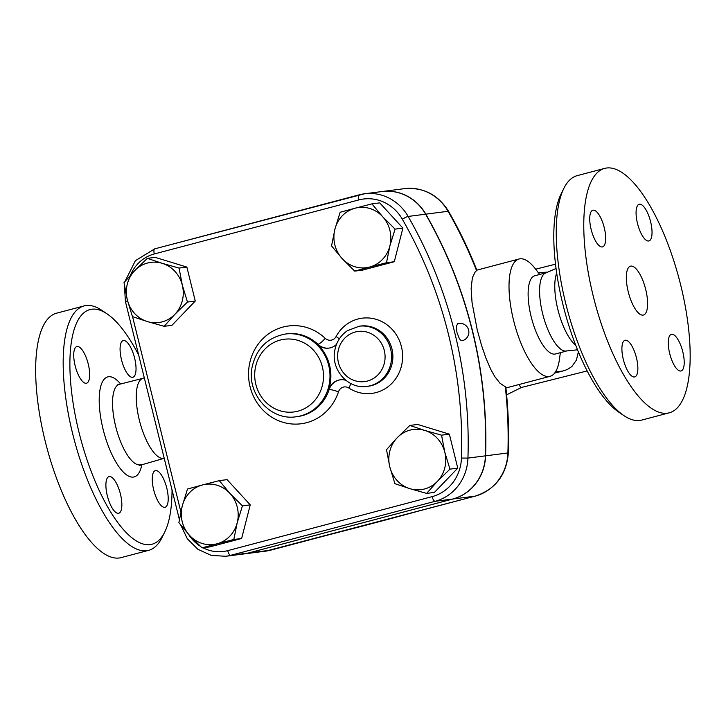 <?xml version="1.0" encoding="UTF-8"?>
<svg xmlns="http://www.w3.org/2000/svg" width="726" height="726" viewBox="0 0 726 726"><rect width="100%" height="100%" fill="white"/><g stroke="black" fill="none" stroke-linecap="round" stroke-linejoin="round"><path stroke-width="1.09" d="M172.035 489.914A121.351 41.981 -104.8 0 1 164.748 532.022A121.351 41.981 -104.8 0 1 79.007 432.315A121.351 41.981 -104.8 0 1 107.121 313.904A121.351 41.981 -104.8 0 1 138.666 355.068M164.784 507.338A18.958 6.561 -104.8 0 1 153.776 490.213A18.958 6.561 -104.8 0 1 155.391 470.62A18.958 6.561 -104.8 0 1 155.682 470.566A18.958 6.561 -104.8 0 1 166.681 487.69A18.958 6.561 -104.8 0 1 165.074 507.283A18.958 6.561 -104.8 0 1 164.784 507.338M134.609 358.072A18.958 6.561 -104.8 0 1 132.894 377.248A18.958 6.561 -104.8 0 1 121.496 359.76A18.958 6.561 -104.8 0 1 123.211 340.585A18.958 6.561 -104.8 0 1 134.609 358.072M77.147 346.493A18.958 6.561 -104.8 0 1 88.145 363.626A18.958 6.561 -104.8 0 1 86.539 383.219A18.958 6.561 -104.8 0 1 86.249 383.274A18.958 6.561 -104.8 0 1 75.25 366.149A18.958 6.561 -104.8 0 1 76.856 346.556A18.958 6.561 -104.8 0 1 77.147 346.493M107.321 495.758A18.958 6.561 -104.8 0 1 109.036 476.583A18.958 6.561 -104.8 0 1 120.434 494.07A18.958 6.561 -104.8 0 1 118.719 513.255A18.958 6.561 -104.8 0 1 107.321 495.758M164.23 458.378L163.123 458.433A41.364 14.311 -104.8 0 1 139.347 420.127A41.364 14.311 -104.8 0 1 142.051 378.691L144.256 377.656M107.121 313.904L101.958 310.41A126.406 43.732 75.2 0 0 84.071 305.918A126.406 43.732 75.2 0 0 72.673 433.758A126.406 43.732 75.2 0 0 148.685 550.344A126.406 43.732 75.2 0 0 161.98 537.612L164.748 532.022M148.667 550.344L121.142 557.613A126.406 43.732 -104.8 0 1 45.157 441.027A126.406 43.732 -104.8 0 1 56.555 313.187M563.848 188.388L561.08 193.978A121.351 41.981 75.2 0 0 562.913 304.484A121.351 41.981 75.2 0 0 618.706 412.096L623.87 415.59A126.406 43.732 -104.8 0 1 565.745 303.495A126.406 43.732 -104.8 0 1 563.848 188.388A126.406 43.732 -104.8 0 1 577.161 175.656L604.685 168.387A126.406 43.732 -104.8 0 1 679.255 279.428A126.406 43.732 -104.8 0 1 669.254 412.813A126.406 43.732 -104.8 0 1 593.269 296.226A126.406 43.732 -104.8 0 1 604.685 168.387M575.782 345.404A41.364 14.311 -104.8 0 1 557.877 309.557A41.364 14.311 -104.8 0 1 556.697 273.167M669.254 412.813L641.739 420.082A126.406 43.732 -104.8 0 1 623.87 415.59M680.788 371.022A18.958 6.561 -104.8 0 1 669.789 353.898A18.958 6.561 -104.8 0 1 671.396 334.296A18.958 6.561 -104.8 0 1 671.686 334.241A18.958 6.561 -104.8 0 1 682.685 351.366A18.958 6.561 -104.8 0 1 681.088 370.959A18.958 6.561 -104.8 0 1 680.788 371.022M650.614 221.757A18.958 6.561 -104.8 0 1 648.899 240.932A18.958 6.561 -104.8 0 1 637.501 223.445A18.958 6.561 -104.8 0 1 639.216 204.269A18.958 6.561 -104.8 0 1 650.614 221.757M593.151 210.177A18.958 6.561 -104.8 0 1 604.159 227.302A18.958 6.561 -104.8 0 1 602.544 246.894A18.958 6.561 -104.8 0 1 602.253 246.958A18.958 6.561 -104.8 0 1 591.254 229.833A18.958 6.561 -104.8 0 1 592.852 210.241A18.958 6.561 -104.8 0 1 593.151 210.177M623.325 359.443A18.958 6.561 -104.8 0 1 625.041 340.267A18.958 6.561 -104.8 0 1 636.439 357.755A18.958 6.561 -104.8 0 1 634.733 376.93A18.958 6.561 -104.8 0 1 623.325 359.443M180.774 525.08L187.308 538.765L197.908 549.319L211.275 555.417L225.786 556.27L243.264 554.02A43.596 40.865 -97.3 0 0 248.156 553.067L452.588 499.061A47.063 44.114 -97.3 0 0 485.422 455.846A429.792 402.83 -97.3 0 0 425.618 214.188A47.063 44.114 -97.3 0 0 382.021 191.537L364.543 193.788A47.063 44.114 -97.3 0 0 359.252 194.822A5.055 1.751 75.2 0 0 359.179 194.831A5.055 1.751 75.2 0 0 358.726 199.949A42.008 39.376 82.7 0 1 402.358 219.243A424.728 398.093 82.7 0 1 461.455 458.061A42.008 39.376 82.7 0 1 432.142 496.629L227.719 550.635A38.542 36.128 82.7 0 1 202.962 547.767M462.19 340.748L460.465 340.013L459.295 338.488L456.972 332.562L456.318 326.373L457.67 323.642A8.848 8.848 0 0 1 468.579 329.913A8.848 8.848 0 0 1 462.19 340.748M382.112 191.519A47.063 44.114 82.7 0 1 382.203 191.51A47.063 44.114 82.7 0 1 425.799 214.161A429.792 402.83 82.7 0 1 485.603 455.828A47.063 44.114 82.7 0 1 452.761 499.034L248.337 553.04A43.596 40.865 82.7 0 1 243.437 554.002A43.596 40.865 82.7 0 1 243.346 554.011M628.226 291.725A25.283 8.748 -104.8 0 1 630.513 266.161A25.283 8.748 -104.8 0 1 645.423 288.367A25.283 8.748 -104.8 0 1 643.427 315.039A25.283 8.748 -104.8 0 1 628.226 291.725M577.533 349.796L565.264 351.085A40.447 13.994 -104.8 0 1 542.631 313.632A40.447 13.994 -104.8 0 1 544.754 273.421L556.043 268.484M162.261 263.338L179.059 268.075L182.326 285.191A30.338 28.432 -97.3 0 0 162.261 263.338A30.338 28.432 -97.3 0 0 134.737 270.607L147.333 258.365L162.261 263.338M187.471 302.052L174.875 314.304A30.338 28.432 -97.3 0 0 182.326 285.191L187.471 302.052L195.267 301.045L171.953 325.312L164.149 326.31L147.351 321.573A30.338 28.432 -97.3 0 0 174.875 314.304L164.149 326.31M127.286 299.729L124.019 282.623L134.737 270.607A30.338 28.432 -97.3 0 0 127.286 299.729A30.338 28.432 -97.3 0 0 147.351 321.573L132.431 316.59L127.286 299.729M389.853 246.032L386.486 262.73L369.661 267.041A30.338 28.432 -97.3 0 0 389.853 246.032A30.338 28.432 -97.3 0 0 382.575 216.611L395.089 229.107L389.853 246.032M354.705 271.125L342.182 258.628A30.338 28.432 -97.3 0 0 369.661 267.041L354.705 271.125L362.51 270.117L394.291 261.723L386.486 262.73M331.537 245.896L334.904 229.207A30.338 28.432 -97.3 0 0 342.182 258.628L331.537 245.896M355.096 208.199L371.921 203.879L382.575 216.611A30.338 28.432 -97.3 0 0 355.096 208.199A30.338 28.432 -97.3 0 0 334.904 229.207L340.14 212.273L355.096 208.199M409.845 488.662L394.917 483.679L389.78 466.818A30.338 28.432 -97.3 0 0 409.845 488.662A30.338 28.432 -97.3 0 0 437.361 481.392L426.643 493.399L409.845 488.662M386.513 449.703L397.231 437.696A30.338 28.432 -97.3 0 0 389.78 466.818L386.513 449.703M409.827 425.445L424.755 430.427A30.338 28.432 -97.3 0 0 397.231 437.696L409.827 425.445L417.631 424.447L449.358 434.157L457.761 468.134L449.957 469.141L437.361 481.392A30.338 28.432 -97.3 0 0 444.82 452.271L449.957 469.141M441.553 435.164L444.82 452.271A30.338 28.432 -97.3 0 0 424.755 430.427L441.553 435.164L449.358 434.157M179.059 268.075L186.863 267.077L155.137 257.358L147.333 258.365M395.089 229.107L402.894 228.1L379.725 202.872L371.921 203.879M402.894 228.1L394.291 261.723M457.761 468.134L434.447 492.391L426.643 493.399M186.863 267.077L195.267 301.045M182.253 505.968L187.489 489.034L202.445 484.959A30.338 28.432 -97.3 0 0 182.253 505.968A30.338 28.432 -97.3 0 0 189.531 535.389L178.886 522.656L182.253 505.968M219.27 480.639L229.915 493.371A30.338 28.432 -97.3 0 0 202.445 484.959L219.27 480.639L227.075 479.632L250.243 504.86L242.439 505.868L237.202 522.793A30.338 28.432 -97.3 0 0 229.915 493.371L242.439 505.868M217.01 543.801L202.055 547.876L189.531 535.389A30.338 28.432 -97.3 0 0 217.01 543.801A30.338 28.432 -97.3 0 0 237.202 522.793L233.836 539.482L217.01 543.801M250.243 504.86L241.64 538.483L209.859 546.878L202.055 547.876M241.64 538.483L233.836 539.482M336.474 344.414A15.173 14.221 82.7 0 1 328.778 348.135A15.173 14.221 82.7 0 1 317.48 344.333L317.915 344.278A7.587 1.733 133.4 0 0 325.221 338.316A49.295 46.21 -97.3 0 0 256.369 346.792A49.295 46.21 -97.3 0 0 274.129 418.575A49.295 46.21 -97.3 0 0 338.47 391.858A7.587 1.198 18.2 0 0 329.132 389.581A41.718 39.095 82.7 0 1 297.469 416.588L296.19 416.751A41.718 39.095 -97.3 0 0 327.816 389.753A41.718 39.095 -97.3 0 0 328.696 365.387A41.718 39.095 -97.3 0 0 285.536 334.005C267.322 337.472 256.142 348.661 252.004 367.583C246.604 393.955 270.671 421.035 296.19 416.751M345.821 380.297A15.173 14.221 82.7 0 0 340.195 379.816A15.173 14.221 82.7 0 0 328.696 389.635A41.718 39.095 -97.3 0 0 317.48 344.333M475.285 496.103A7.587 2.623 -104.8 0 1 475.167 496.139A7.587 2.623 -104.8 0 1 475.049 496.167L418.285 511.158A7.587 2.623 75.2 0 0 418.403 511.14L418.403 511.14A7.587 2.623 75.2 0 0 418.512 511.104M418.285 511.158L390.506 518.691A7.587 3.993 74.6 0 0 390.697 518.645L390.697 518.645A7.587 3.993 74.6 0 0 390.887 518.582M330.766 534.282A7.587 2.623 -104.8 0 1 330.648 534.318L330.648 534.318A7.587 2.623 -104.8 0 1 330.53 534.345L270.626 550.172A7.587 2.623 75.2 0 0 270.744 550.145A7.587 2.623 75.2 0 0 270.852 550.108M361.221 526.432A7.587 1.153 -104.3 0 1 361.167 526.45L361.167 526.45A7.587 1.153 -104.3 0 1 361.121 526.45L330.53 534.345M448.604 211.393C438.123 194.713 423.421 187.126 404.491 188.642A47.063 44.114 82.7 0 1 448.087 211.293A7.587 1.071 -29.8 0 1 448.604 211.393C459.449 230.296 468.878 249.935 476.909 270.326L475.158 271.987L472.39 277.668L471.138 288.422L472.054 302.597L477.245 329.958L481.565 345.458L486.093 358.571L490.84 369.516L494.733 376.522L499.96 383.192L505.813 387.112C508.236 408.974 509.089 430.872 508.354 452.815L507.891 452.96A47.063 44.114 82.7 0 1 475.049 496.167L452.761 499.034M560.363 352.682L559.437 359.37A60.675 20.99 -104.8 0 1 550.045 376.322A60.675 20.99 -104.8 0 1 513.572 320.357A60.675 20.99 -104.8 0 1 519.054 258.991A60.675 20.99 -104.8 0 1 535.588 269.092L539.699 274.455M538.374 272.731L546.778 272.159M578.359 351.829L576.417 360.096L571.897 366.503L567.641 369.334L564.193 370.659L554.655 373.091M566.171 351.139L555.472 353.97A40.447 13.994 -104.8 0 1 531.16 316.663A40.447 13.994 -104.8 0 1 534.808 275.753L545.507 272.922M140.735 464.74A41.618 14.402 -104.8 0 1 115.661 426.371A41.618 14.402 -104.8 0 1 119.463 384.272L117.875 384.299L118.474 384.635M120.625 383.981A51.727 17.896 75.2 0 0 101.595 383.736A51.727 17.896 75.2 0 0 103.083 429.22A51.727 17.896 75.2 0 0 124.482 473.198A51.727 17.896 75.2 0 0 141.869 464.422M425.618 214.188L408.139 216.439A5.055 0.717 150.2 0 0 402.358 219.243M485.422 455.846L467.943 458.097A429.792 402.83 -97.3 0 0 408.139 216.439A47.063 44.114 -97.3 0 0 364.543 193.788L154.756 248.836A5.055 1.751 -104.8 0 1 154.829 248.827L359.107 194.858M285.536 334.005L286.843 333.842A41.718 39.095 82.7 0 1 317.915 344.278A15.173 14.221 -97.3 0 0 328.996 348.099M338.47 391.858A7.587 7.106 82.7 0 1 348.834 388.02A7.587 2.069 123.1 0 0 350.658 383.446M340.412 379.789A15.173 14.221 -97.3 0 0 329.132 389.581L328.696 389.635M339.287 338.924A7.587 1.606 28.3 0 0 336.093 336.546A7.587 7.106 82.7 0 1 325.221 338.316M348.834 388.02A37.924 35.547 -97.3 0 0 397.73 375.478A37.924 35.547 -97.3 0 0 384.816 323.288A37.924 35.547 -97.3 0 0 336.093 336.546M359.225 326.21L360.541 326.038A30.338 28.432 82.7 0 1 392.612 352.5A30.338 28.432 82.7 0 1 368.273 386.223L366.975 386.386A30.338 28.432 -97.3 0 0 390.624 349.024A30.338 28.432 -97.3 0 0 359.225 326.21L347.373 330.684C340.503 335.494 336.301 342.146 334.75 350.658C330.829 369.815 348.335 389.499 366.975 386.386M130.471 275.181A38.542 36.128 82.7 0 1 154.293 253.955L358.726 199.949M180.865 511.839L132.559 316.645M200.267 546.206A38.542 36.128 82.7 0 1 188.433 534.182M384.29 350.467A25.283 23.695 82.7 0 1 355.141 380.787A25.283 23.695 82.7 0 1 344.632 338.316A25.283 23.695 82.7 0 1 384.29 350.467M322.362 366.821A36.654 34.358 82.7 0 1 280.1 410.789A36.654 34.358 82.7 0 1 264.863 349.206A36.654 34.358 82.7 0 1 322.362 366.821M227.719 550.635A5.055 1.751 75.2 0 0 230.677 555.317L435.101 501.312A5.055 1.751 -104.8 0 1 432.142 496.629M452.588 499.061L435.101 501.312A47.063 44.114 -97.3 0 0 467.943 458.097L461.455 458.061M225.786 556.27A43.596 40.865 -97.3 0 0 230.677 555.317L248.156 553.067M127.567 300.845L125.426 301.562L179.386 519.589M154.293 253.955A5.055 1.751 -104.8 0 1 154.756 248.836L135.39 260.67L124.963 281.497M506.603 394.817L521.54 387.439A55.621 5.091 -104.1 0 1 518.99 384.526M425.799 214.161L448.087 211.293A429.792 402.83 82.7 0 1 476.574 270.68M485.603 455.828L507.891 452.96A429.792 402.83 82.7 0 0 505.287 386.731M248.337 553.04L270.626 550.172A43.596 40.865 82.7 0 1 265.725 551.134L475.167 496.139C495.413 489.424 506.476 474.985 508.354 452.815M390.506 518.691L361.121 526.45M555.454 371.966L562.986 370.995M139.328 465.502L164.267 458.26M143.131 378.282L119.472 384.272M56.574 313.187L84.089 305.918M124.391 285.1L125.426 301.562M519.054 258.991L476.837 270.145M550.045 376.322L505.904 387.983M382.203 191.51L404.491 188.642M243.437 554.002L265.725 551.134M521.54 387.439L587.162 370.932M535.661 269.183L555.508 264.182"/></g></svg>
